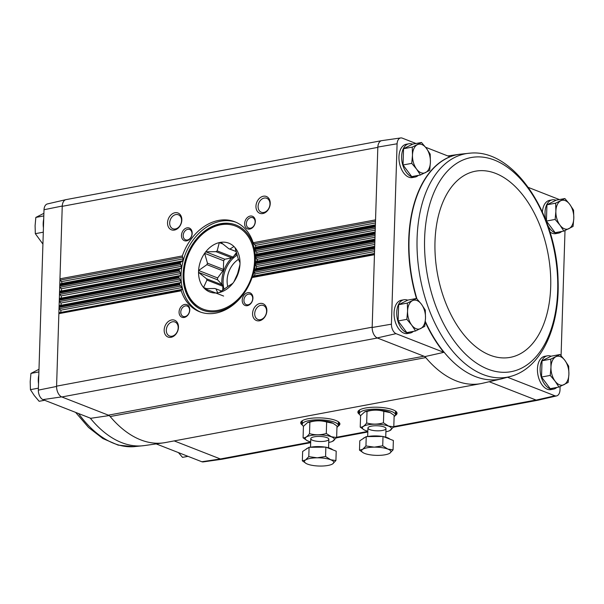 <?xml version="1.0" encoding="UTF-8"?>
<svg xmlns="http://www.w3.org/2000/svg" width="604" height="604" viewBox="0 0 604 604"><rect width="100%" height="100%" fill="white"/><g stroke="black" fill="none" stroke-linecap="round" stroke-linejoin="round"><path stroke-width="0.91" d="M560.112 386.515L559.999 390.093A8.207 4.87 -100.6 0 1 556.631 395.892A8.207 4.87 -100.6 0 1 554.933 395.794L507.647 377.304M565.012 230.532L561.078 355.748M559.38 199.569L528.379 187.444M556.797 387.451A16.927 10.049 -100.6 0 1 553.581 389.112L550.901 389.61A16.927 10.049 -100.6 0 1 537.915 374.812A16.927 10.049 -100.6 0 1 544.68 356.322L547.36 355.824A16.927 10.049 -100.6 0 1 550.984 356.217A16.927 10.049 -100.6 0 1 551.059 356.254M561.697 231.468A16.927 10.049 -100.6 0 1 558.481 233.121L555.801 233.627A16.927 10.049 -100.6 0 1 549.919 231.944M542.4 212.027A16.927 10.049 -100.6 0 1 549.587 200.339L552.26 199.841A16.927 10.049 -100.6 0 1 555.884 200.234A16.927 10.049 -100.6 0 1 555.967 200.264M425.322 321.419A114.284 67.814 79.4 0 0 475.408 376.564A114.284 67.814 79.4 0 0 501.554 378.859L482.656 383.246A115.122 68.312 -100.6 0 1 480.935 383.608L165.345 442.558A115.122 68.312 -100.6 0 1 163.608 442.845A115.122 68.312 -100.6 0 1 110.17 416.541A6.772 4.017 -100.6 0 0 108.373 415.167L423.955 356.217L424.929 356.594A115.122 68.312 79.4 0 0 425.76 357.591A6.772 4.017 -100.6 0 0 423.955 356.217L377.221 337.938L396.013 333.65A8.207 4.87 -100.6 0 1 391.422 324.174L372.162 327.496A9.037 5.361 79.4 0 0 377.221 337.938M416.466 298.482A114.292 67.822 -100.6 0 1 449.972 156.791L425.578 147.248M415.99 143.495L402.158 138.09A8.207 4.87 -100.6 0 0 400.709 137.946L381.819 140.634A9.037 5.361 -100.6 0 0 377.832 147.074L397.092 143.782A8.207 4.87 -100.6 0 1 400.709 137.946M424.929 356.594L443.827 352.343L396.013 333.65M486.288 382.408L489.202 381.728A6.772 4.017 -100.6 0 1 489.429 381.819L536.171 400.09A9.037 5.361 79.4 0 0 538.043 400.203L556.631 395.892M554.933 395.794L536.171 400.09M109.347 415.544L90.736 418.3L42.922 399.606A8.207 4.87 -100.6 0 1 38.331 390.131L44.001 209.739A8.207 4.87 -100.6 0 1 47.369 203.948L65.957 199.637A9.037 5.361 -100.6 0 1 66.281 199.577M108.373 415.167L61.638 396.888L42.922 399.606M310.667 442.672L222.317 459.176A9.03 5.361 -100.6 0 1 220.392 458.964L201.842 461.75L156.194 443.902M310.683 442.098L220.392 458.964L174.201 440.905M443.827 352.343A114.292 67.822 -100.6 0 1 425.261 322.06M397.092 143.782L391.422 324.174M418.308 175.394A16.927 10.049 -100.6 0 1 415.091 177.055L412.411 177.553A16.927 10.049 -100.6 0 1 399.425 162.755A16.927 10.049 -100.6 0 1 406.19 144.273L408.87 143.775A16.927 10.049 -100.6 0 1 412.494 144.167A16.927 10.049 -100.6 0 1 412.57 144.197M413.4 331.377A16.927 10.049 -100.6 0 1 410.184 333.038L407.511 333.536A16.927 10.049 -100.6 0 1 394.525 318.738A16.927 10.049 -100.6 0 1 401.29 300.256L403.97 299.758A16.927 10.049 -100.6 0 1 407.587 300.15A16.927 10.049 -100.6 0 1 407.67 300.18M372.162 327.496L377.832 147.074M302.377 425.057A19.592 5.474 1.8 0 1 300.792 422.332A19.592 5.474 1.8 0 1 314.797 417.96A19.592 5.474 1.8 0 1 335.809 420.475A19.592 5.474 1.8 0 1 339.848 423.563A19.592 5.474 1.8 0 1 338.097 426.175M359.531 414.382A19.592 5.474 1.8 0 1 357.946 411.656A19.592 5.474 1.8 0 1 371.943 407.285A19.592 5.474 1.8 0 1 392.962 409.799A19.592 5.474 1.8 0 1 396.994 412.887A19.592 5.474 1.8 0 1 395.25 415.499M181.834 220.067A9.03 6.818 -68.6 0 0 171.355 214.563A9.03 6.818 -68.6 0 0 170.879 229.573A9.03 6.818 -68.6 0 0 181.834 220.067M192.193 233.363A6.772 5.111 -68.6 0 0 184.333 229.233A6.772 5.111 -68.6 0 0 183.978 240.49A6.772 5.111 -68.6 0 0 192.193 233.363M270.237 203.556A9.03 6.818 -68.6 0 0 259.758 198.052A9.03 6.818 -68.6 0 0 259.282 213.061A9.03 6.818 -68.6 0 0 270.237 203.556M255.341 221.562A6.772 5.111 -68.6 0 0 247.481 217.44A6.772 5.111 -68.6 0 0 247.127 228.697A6.772 5.111 -68.6 0 0 255.341 221.562M44.001 209.739L62.25 206.024L59.962 278.814L182.333 255.953L183.171 258.889L182.612 260.86L180.46 262.521A48.305 36.466 -68.6 0 0 180.256 263.45L181.411 266.326L181.109 268.244L179.796 268.871L179.252 269.852A48.305 36.466 -68.6 0 0 179.169 270.758L180.611 273.582L180.551 275.454L179.373 276.058L178.973 277.01A48.305 36.466 -68.6 0 0 179.003 277.9L180.717 280.671L180.906 282.498L179.864 283.072L179.614 284.001A48.305 36.466 -68.6 0 0 179.758 284.862L181.774 287.579L182.212 289.361L181.328 289.905L181.238 290.803A48.305 36.466 -68.6 0 0 199.614 311.755A48.305 36.466 -68.6 0 0 252.079 277.568L252.887 276.541L374.48 253.823M252.887 276.541L254.412 275.877L254.971 273.906L253.952 271.007A48.305 36.466 -68.6 0 0 254.156 270.079L256.172 268.44L256.474 266.515L255.152 263.669A48.305 36.466 -68.6 0 0 255.243 262.763L257.357 260.377L255.439 256.511A48.305 36.466 -68.6 0 0 255.409 255.628L255.764 254.677L256.859 254.095L256.677 252.268L254.797 249.52A48.305 36.466 -68.6 0 0 254.654 248.659L254.858 247.746L255.809 247.187L255.371 245.405L253.174 242.717A48.305 36.466 -68.6 0 0 234.797 221.774A48.305 36.466 -68.6 0 0 182.333 255.953M266.862 310.788A9.03 6.818 -68.6 0 0 256.383 305.284A9.03 6.818 -68.6 0 0 255.915 320.294A9.03 6.818 -68.6 0 0 266.862 310.788M252.933 298.165A6.772 5.111 -68.6 0 0 245.073 294.035A6.772 5.111 -68.6 0 0 244.718 305.292A6.772 5.111 -68.6 0 0 252.933 298.165M178.467 327.3A9.03 6.818 -68.6 0 0 167.98 321.796A9.03 6.818 -68.6 0 0 167.512 336.805A9.03 6.818 -68.6 0 0 178.467 327.3M189.784 309.958A6.772 5.111 -68.6 0 0 181.925 305.828A6.772 5.111 -68.6 0 0 181.578 317.085A6.772 5.111 -68.6 0 0 189.784 309.958M180.46 262.521L59.766 285.065A1.351 0.8 -100.6 0 1 60.211 284.099L61.419 283.495A1.125 0.672 -100.6 0 0 61.48 281.623L60.34 280.097A1.351 0.8 -100.6 0 1 59.962 278.814L56.587 386.145L372.17 327.194M220.581 459.04A9.037 5.361 79.4 0 0 222.181 459.206L203.291 461.894A8.207 4.87 -100.6 0 1 201.842 461.75M61.638 396.888A9.037 5.361 79.4 0 1 56.58 386.447L56.587 386.145A9.03 5.361 -100.6 0 0 61.827 396.964L377.417 338.013M62.25 206.024A9.037 5.361 -100.6 0 1 65.957 199.637M377.825 147.376L62.235 206.326A9.03 5.361 -100.6 0 1 66.093 199.614L381.494 140.694M56.58 386.447L38.331 390.131M181.238 290.803L58.867 313.665A1.351 0.8 -100.6 0 1 59.313 312.698L182.212 289.361M179.758 284.862L59.064 307.406A1.351 0.8 -100.6 0 0 59.441 308.697L60.581 310.214A1.125 0.672 -100.6 0 1 60.521 312.094M179.614 284.001L59.086 306.515A1.351 0.8 -100.6 0 1 59.539 305.548L180.906 282.498M179.003 277.9L59.283 300.256A1.351 0.8 -100.6 0 0 59.668 301.547L60.8 303.072A1.125 0.672 -100.6 0 1 60.747 304.945M178.973 277.01L59.313 299.365A1.351 0.8 -100.6 0 1 59.766 298.399L180.551 275.454M179.169 270.758L59.509 293.114A1.351 0.8 -100.6 0 0 59.887 294.397L61.027 295.922A1.125 0.672 -100.6 0 1 60.966 297.795M179.252 269.852L59.539 292.215A1.351 0.8 -100.6 0 1 59.985 291.249L181.109 268.244M180.256 263.45L59.736 285.964A1.351 0.8 -100.6 0 0 60.113 287.247L61.253 288.772A1.125 0.672 -100.6 0 1 61.193 290.645M480.935 383.608A115.122 68.312 -100.6 0 1 425.76 357.591L110.17 416.541M255.122 222.038A5.549 4.19 -68.6 0 0 252.751 217.689A5.549 4.19 -68.6 0 0 246.825 221.336A5.549 4.19 -68.6 0 0 248.705 228.025A5.549 4.19 -68.6 0 0 255.122 222.038M189.565 310.426A5.549 4.19 -68.6 0 0 187.195 306.077A5.549 4.19 -68.6 0 0 181.275 309.724A5.549 4.19 -68.6 0 0 183.155 316.421A5.549 4.19 -68.6 0 0 189.565 310.426M269.958 204.144A7.505 5.662 -68.6 0 0 266.757 198.263A7.505 5.662 -68.6 0 0 258.754 203.193A7.505 5.662 -68.6 0 0 261.29 212.238A7.505 5.662 -68.6 0 0 269.958 204.144M178.188 327.889A7.505 5.662 -68.6 0 0 174.986 322.015A7.505 5.662 -68.6 0 0 166.976 326.938A7.505 5.662 -68.6 0 0 169.52 335.99A7.505 5.662 -68.6 0 0 178.188 327.889M252.714 298.633A5.549 4.19 -68.6 0 0 250.343 294.284A5.549 4.19 -68.6 0 0 244.416 297.931A5.549 4.19 -68.6 0 0 246.304 304.62A5.549 4.19 -68.6 0 0 252.714 298.633M191.974 233.831A5.549 4.19 -68.6 0 0 189.603 229.482A5.549 4.19 -68.6 0 0 183.684 233.129A5.549 4.19 -68.6 0 0 185.564 239.826A5.549 4.19 -68.6 0 0 191.974 233.831M266.591 311.377A7.505 5.662 -68.6 0 0 263.389 305.503A7.505 5.662 -68.6 0 0 255.379 310.426A7.505 5.662 -68.6 0 0 257.923 319.471A7.505 5.662 -68.6 0 0 266.591 311.377M181.555 220.656A7.505 5.662 -68.6 0 0 178.354 214.782A7.505 5.662 -68.6 0 0 170.351 219.705A7.505 5.662 -68.6 0 0 172.887 228.75A7.505 5.662 -68.6 0 0 181.555 220.656M235.824 222.197A48.305 36.466 -68.6 0 0 185.315 254.292A48.305 36.466 -68.6 0 0 200.656 312.132M255.379 262.212A45.708 34.504 -68.6 0 0 255.439 260.815A45.708 34.504 -68.6 0 0 235.922 224.998A45.708 34.504 -68.6 0 0 187.134 255.001A45.708 34.504 -68.6 0 0 202.627 310.139A45.708 34.504 -68.6 0 0 239.358 299.154M252.638 276.7A45.708 34.504 -68.6 0 0 253.952 271.989M254.518 269.301A45.708 34.504 -68.6 0 0 255.205 264.416M38.799 375.099A16.927 10.049 79.4 0 0 38.528 383.819M43.707 219.116A16.927 10.049 79.4 0 0 43.428 227.836M43.292 232.185L35.326 233.673L42.922 244.091M43.805 215.922L35.84 217.417L35.1 225.632L35.326 233.673M43.888 213.318L35.84 217.417M38.392 388.168L30.426 389.656L34.3 395.567L39.132 401.29L44.62 400.271M38.905 371.913L30.94 373.4L30.2 381.615L30.426 389.656M38.988 369.301L30.94 373.4M188.01 456.337L182.521 457.364L178.422 452.585M415.552 330.977L406.832 332.608L398.127 320.973L398.64 304.71L407.859 300.09L416.571 298.459L407.353 303.087L407.579 311.12L406.847 319.342L411.679 325.073L415.552 330.977L424.771 326.356L425.503 318.134L425.284 310.094L421.411 304.182L416.571 298.459M410.184 333.038A16.927 10.049 -100.6 0 1 397.206 318.24A16.927 10.049 -100.6 0 1 403.97 299.758M558.942 387.051L550.229 388.674L541.524 377.039L542.03 360.784L551.248 356.156L559.968 354.525L550.75 359.154L550.976 367.194L550.236 375.416L555.068 381.139L558.942 387.051L568.16 382.423L568.9 374.201L568.674 366.16L564.8 360.256L559.968 354.525M553.581 389.112A16.927 10.049 -100.6 0 1 540.595 374.314A16.927 10.049 -100.6 0 1 547.36 355.824M420.452 174.994L411.739 176.625L403.034 164.99L403.54 148.727L412.759 144.099L421.479 142.476L412.26 147.097L412.487 155.137L411.747 163.359L416.579 169.09L420.452 174.994L429.671 170.366L430.41 162.151L430.184 154.111L426.311 148.199L421.479 142.476M415.091 177.055A16.927 10.049 -100.6 0 1 402.105 162.257A16.927 10.049 -100.6 0 1 408.87 143.775M563.849 231.068L555.129 232.691L546.424 221.056L546.937 204.801L556.148 200.173L564.868 198.542L555.65 203.171L555.876 211.211L555.136 219.433L559.976 225.156L563.849 231.068L573.06 226.44L573.8 218.218L573.574 210.177L569.7 204.273L564.868 198.542M558.481 233.121A16.927 10.049 -100.6 0 1 547.511 224.711M546.114 220.943A16.927 10.049 -100.6 0 1 552.26 199.841M546.424 221.056L555.136 219.433M546.937 204.801L555.65 203.171M555.876 211.211A14.67 8.705 -100.6 0 1 560.739 200.77A14.67 8.705 -100.6 0 1 569.7 204.273A14.67 8.705 -100.6 0 1 573.8 218.218A14.67 8.705 -100.6 0 1 568.938 228.659A14.67 8.705 -100.6 0 1 559.976 225.156A14.67 8.705 -100.6 0 1 555.876 211.211M403.034 164.99L411.747 163.359M403.54 148.727L412.26 147.097M412.487 155.137A14.67 8.705 -100.6 0 1 417.349 144.696A14.67 8.705 -100.6 0 1 426.311 148.199A14.67 8.705 -100.6 0 1 430.41 162.151A14.67 8.705 -100.6 0 1 425.541 172.593A14.67 8.705 -100.6 0 1 416.579 169.09A14.67 8.705 -100.6 0 1 412.487 155.137M541.524 377.039L550.236 375.416M542.03 360.784L550.75 359.154M550.976 367.194A14.67 8.705 -100.6 0 1 555.839 356.753A14.67 8.705 -100.6 0 1 564.8 360.256A14.67 8.705 -100.6 0 1 568.9 374.201A14.67 8.705 -100.6 0 1 564.03 384.65A14.67 8.705 -100.6 0 1 555.068 381.139A14.67 8.705 -100.6 0 1 550.976 367.194M398.64 304.71L407.353 303.087M398.127 320.973L406.847 319.342M407.579 311.12A14.67 8.705 -100.6 0 1 412.449 300.679A14.67 8.705 -100.6 0 1 421.411 304.182A14.67 8.705 -100.6 0 1 425.503 318.134A14.67 8.705 -100.6 0 1 420.641 328.576A14.67 8.705 -100.6 0 1 411.679 325.073A14.67 8.705 -100.6 0 1 407.579 311.12M240.007 262.778A26.183 19.766 -68.6 0 0 234.994 247.632A26.183 19.766 111.4 0 0 233.952 246.523A26.183 19.766 -68.6 0 0 220.83 242.317A26.183 19.766 111.4 0 0 219.297 242.597A26.183 19.766 -68.6 0 0 205.753 251.792A26.183 19.766 111.4 0 0 204.628 253.303A26.183 19.766 -68.6 0 0 198.603 270.509A26.183 19.766 111.4 0 0 198.542 272.366A26.183 19.766 -68.6 0 0 203.556 287.504A26.183 19.766 111.4 0 0 204.597 288.621A26.183 19.766 -68.6 0 0 217.719 292.827A26.183 19.766 111.4 0 0 219.252 292.54A26.183 19.766 -68.6 0 0 232.797 283.351A26.183 19.766 111.4 0 0 233.914 281.834A26.183 19.766 -68.6 0 0 239.947 264.635A26.183 19.766 111.4 0 0 240.007 262.778L238.248 258.806A21.102 15.931 -68.6 0 0 237.825 257.508L234.994 247.632M222.733 290.29L222.853 286.288A21.102 15.931 111.4 0 1 222.423 284.99L217.568 279.811L198.542 272.366L206.5 278.761A21.102 15.931 -68.6 0 0 206.93 280.06L203.556 287.504L206.44 288.637M222.423 284.99L206.5 278.761M222.868 270.879L206.946 264.65L198.603 270.509L217.629 277.946L222.868 270.879A21.102 15.931 111.4 0 1 223.382 269.407L207.459 263.178A21.102 15.931 -68.6 0 0 206.946 264.65M223.382 269.407L223.654 260.747L204.628 253.303L207.459 263.178M231.921 257.893L215.998 251.672L205.753 251.792L224.779 259.229L231.921 257.893A21.102 15.931 111.4 0 1 233.084 257.108L217.161 250.879A21.102 15.931 -68.6 0 0 215.998 251.672M223.11 244.091L219.297 242.597L217.161 250.879M233.084 257.108L236.534 252.449M236.292 251.642L228.788 248.712L220.83 242.317M236.27 251.558L229.913 249.067A21.102 15.931 -68.6 0 0 228.788 248.712M233.952 246.523L229.913 249.067M233.914 281.834L237.289 274.39A21.102 15.931 -68.6 0 0 237.81 272.91L239.947 264.635M219.252 292.54L227.595 286.689A21.102 15.931 -68.6 0 0 228.757 285.896L232.797 283.351M221.577 291.053L215.96 288.855L217.719 292.827M223.623 296.058L204.597 288.621L214.843 288.501A21.102 15.931 -68.6 0 0 215.96 288.855M222.853 286.288L206.93 280.06M217.568 279.811A26.183 19.766 111.4 0 1 217.629 277.946M223.654 260.747A26.183 19.766 111.4 0 1 224.779 259.229M238.542 259.305A21.102 15.931 -68.6 0 0 227.784 286.568M336.964 427.285A18.06 5.043 -178.2 0 0 338.308 425.458A18.06 5.043 -178.2 0 0 334.548 422.219A18.06 5.043 -178.2 0 0 314.51 419.939A18.06 5.043 -178.2 0 0 302.211 424.325A18.06 5.043 -178.2 0 0 303.487 426.265M302.393 420.641A18.06 5.043 -178.2 0 0 302.31 421.071L302.211 424.325M338.308 425.458L338.414 422.211A18.06 5.043 -178.2 0 0 338.361 421.773M335.915 460.535L336.209 451.173L325.866 447.126L309.082 447.277L302.642 451.467L302.347 460.822L305.526 459.984L308.787 456.632L317.138 457.817L325.571 456.488L330.705 459.765L335.915 460.535L332.661 463.887A14.67 4.1 1.8 0 1 331.702 464.401A14.67 4.1 1.8 0 1 321.049 466.054A14.67 4.1 1.8 0 1 307.489 464.106A14.67 4.1 1.8 0 1 306.364 463.6A14.67 4.1 1.8 0 1 305.526 459.984A14.67 4.1 1.8 0 1 317.138 457.817A14.67 4.1 1.8 0 1 330.705 459.765A14.67 4.1 1.8 0 1 332.661 463.887M310.562 447.262A13.771 3.843 1.8 0 1 311.045 447.164A13.771 3.843 1.8 0 1 325.262 447.134M326.379 447.33A13.771 3.843 1.8 0 1 332.713 449.806M305.964 449.308A13.771 3.843 1.8 0 1 307.949 448.009M306.364 463.6L302.347 460.822M309.082 447.277L308.787 456.632M325.866 447.126L325.571 456.488M310.69 441.894A14.602 4.077 1.8 0 1 307.149 440.626A14.602 4.077 1.8 0 1 311.717 435.341A14.602 4.077 1.8 0 1 331.369 436.813A14.602 4.077 1.8 0 1 332.359 441.418A14.602 4.077 1.8 0 1 328.742 442.46M326.96 437.636A9.03 2.522 1.8 0 1 328.478 438.512A9.03 2.522 1.8 0 1 319.735 441.494A9.03 2.522 1.8 0 1 311.203 437.968A9.03 2.522 1.8 0 1 318.233 436.443A9.03 2.522 1.8 0 1 326.96 437.636M332.359 441.418L336.639 437.53L331.43 436.76L326.288 433.483C320.664 435.182 315.069 435.227 309.512 433.627C307.315 436.669 305.171 438.066 303.072 437.817L307.149 440.626M326.288 433.483L326.651 422C321.094 420.392 315.499 420.444 309.867 422.143L307.512 422.536A14.602 4.077 1.8 0 1 307.715 422.438L303.434 426.333L303.072 437.817M326.651 422L333.114 423.329L337.002 426.046L336.639 437.53M309.867 422.143L309.512 433.627M307.715 422.438A14.602 4.077 1.8 0 1 331.807 422.732A14.602 4.077 1.8 0 1 332.932 423.23A14.602 4.077 1.8 0 1 333.091 423.321L332.932 423.23M394.118 416.609A18.06 5.043 -178.2 0 0 395.461 414.782A18.06 5.043 -178.2 0 0 391.702 411.543A18.06 5.043 -178.2 0 0 371.656 409.263A18.06 5.043 -178.2 0 0 359.365 413.649A18.06 5.043 -178.2 0 0 360.633 415.59M359.546 409.965A18.06 5.043 -178.2 0 0 359.463 410.395L359.365 413.649M395.461 414.782L395.56 411.528A18.06 5.043 -178.2 0 0 395.507 411.098M393.068 449.859L393.363 440.497L383.012 436.45L366.235 436.601L359.795 440.792L359.501 450.146L362.679 449.308L365.941 445.956L374.291 447.141L382.725 445.812L387.859 449.089L393.068 449.859L389.814 453.211A14.67 4.1 1.8 0 1 388.848 453.725A14.67 4.1 1.8 0 1 378.202 455.378A14.67 4.1 1.8 0 1 364.635 453.43A14.67 4.1 1.8 0 1 363.51 452.924A14.67 4.1 1.8 0 1 362.679 449.308A14.67 4.1 1.8 0 1 374.291 447.141A14.67 4.1 1.8 0 1 387.859 449.089A14.67 4.1 1.8 0 1 389.814 453.211M367.708 436.586A13.771 3.843 1.8 0 1 368.198 436.488A13.771 3.843 1.8 0 1 382.408 436.458M383.525 436.654A13.771 3.843 1.8 0 1 389.867 439.131M363.117 438.632A13.771 3.843 1.8 0 1 365.103 437.334M363.51 452.924L359.501 450.146M366.235 436.601L365.941 445.956M383.012 436.45L382.725 445.812M367.844 431.211A14.602 4.077 1.8 0 1 364.295 429.95A14.602 4.077 1.8 0 1 368.87 424.665A14.602 4.077 1.8 0 1 388.523 426.137A14.602 4.077 1.8 0 1 389.512 430.743A14.602 4.077 1.8 0 1 385.896 431.784M384.114 426.96A9.03 2.522 1.8 0 1 385.624 427.836A9.03 2.522 1.8 0 1 376.888 430.818A9.03 2.522 1.8 0 1 368.357 427.292A9.03 2.522 1.8 0 1 375.378 425.767A9.03 2.522 1.8 0 1 384.114 426.96M389.512 430.743L393.793 426.854L388.576 426.084L383.442 422.808C377.817 424.506 372.223 424.552 366.658 422.951C364.469 425.994 362.325 427.39 360.226 427.141L364.295 429.95M364.642 411.868A14.602 4.077 1.8 0 1 364.869 411.762L360.588 415.658L360.226 427.141M364.665 411.86L367.021 411.467C372.653 409.769 378.247 409.716 383.804 411.324L390.267 412.653L394.155 415.363L393.793 426.854M383.804 411.324L383.442 422.808M367.021 411.467L366.658 422.951M364.869 411.762A14.602 4.077 1.8 0 1 388.961 412.056A14.602 4.077 1.8 0 1 390.078 412.555A14.602 4.077 1.8 0 1 390.244 412.645L390.078 412.555M336.647 437.251L367.836 431.422M393.8 426.575L535.975 400.014M253.174 242.717L375.545 219.864M254.654 248.659L375.348 226.115M254.797 249.52L375.318 227.013M255.409 255.628L375.122 233.265M255.439 256.511L375.099 234.156M255.243 262.763L374.903 240.415M255.152 263.669L374.873 241.306M254.156 270.079L374.676 247.564M253.952 271.007L374.646 248.455M252.079 277.568L374.45 254.714M59.313 312.698L181.328 289.905M254.412 275.877L374.488 253.446M254.971 273.906L374.548 251.566M60.581 310.214L181.774 287.579M59.441 308.697L180.385 286.107M254.088 272.336L374.608 249.822M254.797 269.074L374.707 246.681M59.539 305.548L179.864 283.072M256.172 268.44L374.714 246.296M256.474 266.515L374.774 244.416M60.8 303.072L180.717 280.671M59.668 301.547L179.471 279.169M255.439 264.975L374.827 242.672M255.741 261.789L374.925 239.531M59.766 298.399L179.373 276.058M256.972 261.185L374.941 239.146M257.032 259.305L375.001 237.266M61.027 295.922L180.611 273.582M59.887 294.397L179.494 272.057M255.869 257.787L375.054 235.522M255.764 254.677L375.152 232.381M59.985 291.249L179.796 268.871M256.859 254.095L375.167 231.996M256.677 252.268L375.227 230.124M61.253 288.772L181.411 266.326M60.113 287.247L180.437 264.771M255.379 250.773L375.28 228.38M254.858 247.746L375.378 225.232M60.211 284.099L181.155 261.509M255.809 247.187L375.386 224.847M255.371 245.405L375.446 222.974M61.48 281.623L183.171 258.889M61.419 283.495L182.612 260.86M60.34 280.097L182.348 257.304M253.914 243.941L375.507 221.23M396.904 412.615A19.441 5.428 1.8 0 1 395.461 414.737M359.365 413.604A19.441 5.428 1.8 0 1 358.051 411.392M396.888 412.562A19.411 5.421 1.8 0 1 395.469 414.487M359.372 413.355A19.411 5.421 1.8 0 1 358.081 411.347M396.828 412.441A19.411 5.421 1.8 0 1 395.484 413.951M359.388 412.819A19.411 5.421 1.8 0 1 358.149 411.226M396.42 411.875A18.958 5.293 1.8 0 1 395.514 413.144M359.41 412.011A18.958 5.293 1.8 0 1 358.587 410.69M339.758 423.291A19.441 5.428 1.8 0 1 338.308 425.412M302.211 424.28A19.441 5.428 1.8 0 1 300.905 422.068M339.735 423.238A19.411 5.421 1.8 0 1 338.316 425.163M302.219 424.031A19.411 5.421 1.8 0 1 300.928 422.022M339.674 423.117A19.411 5.421 1.8 0 1 338.338 424.627M302.234 423.495A19.411 5.421 1.8 0 1 300.996 421.902M339.267 422.551A18.958 5.293 1.8 0 1 338.361 423.819M302.264 422.687A18.958 5.293 1.8 0 1 301.434 421.365M163.608 442.845L144.401 445.578A114.284 67.814 -100.6 0 1 144.296 445.593A114.284 67.814 -100.6 0 1 90.23 418.104M144.296 445.593L133.748 446.688A113.65 67.444 -100.6 0 1 78.528 413.529M470.252 153.144A113.65 67.444 79.4 0 0 417.311 254.095A113.65 67.444 79.4 0 0 483.079 374.525A113.65 67.444 79.4 0 0 511.89 376.05C541.931 367.089 560.006 326.168 558.058 279.848C556.745 214.435 514.246 148.788 470.252 153.144L459.704 154.246A114.284 67.814 79.4 0 0 459.599 154.262A114.284 67.814 79.4 0 0 416.896 298.806M501.554 378.859A114.284 67.814 79.4 0 0 501.66 378.836L511.89 376.05M487.843 369.119A108.916 64.628 79.4 0 0 550.387 234.85A108.916 64.628 79.4 0 0 435.159 189.799A108.916 64.628 79.4 0 0 487.843 369.119M489.98 355.152A94.692 56.195 79.4 0 0 544.355 238.414A94.692 56.195 79.4 0 0 444.174 199.244A94.692 56.195 79.4 0 0 489.98 355.152M217.931 310.358A44.583 33.658 -68.6 0 0 250.494 240.468A44.583 33.658 -68.6 0 0 189.399 251.883A44.583 33.658 -68.6 0 0 217.931 310.358M236.911 253.763A27.089 20.445 -68.6 0 0 234.103 255.734M231.649 257.946A27.089 20.445 -68.6 0 0 221.917 284.446M222.763 289.301A27.089 20.445 -68.6 0 0 222.997 290.109M237.244 255.024A26.183 19.766 -68.6 0 0 224.069 289.361M336.383 437.87L367.821 431.996M393.536 427.194L537.719 400.263M133.748 446.688L118.15 445.125L102.876 438.549L88.539 427.451L75.621 412.396M459.599 154.262L447.806 155.938M236.609 225.269C219.494 217.961 196.308 232.117 187.753 254.699C178.188 277.266 185.504 304.091 203.314 310.411M328.568 447.836L328.84 439.259M310.524 447.262L310.788 438.685M385.722 437.16L385.994 428.583M367.677 436.586L367.942 428.01"/></g></svg>

